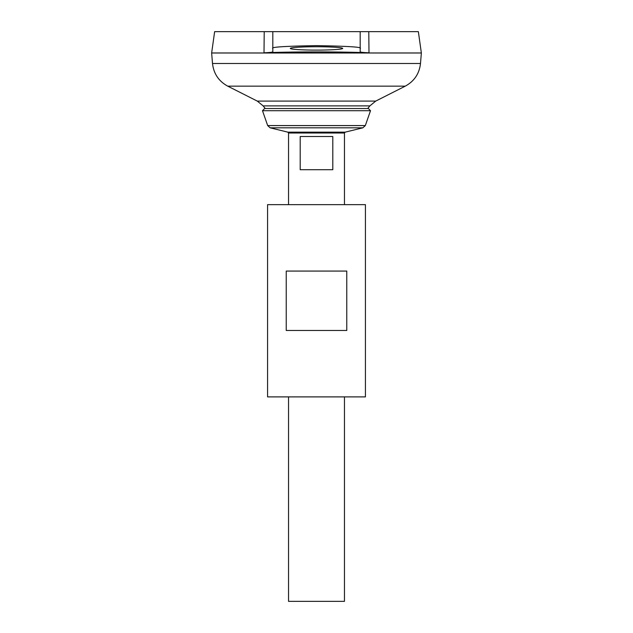 <?xml version="1.0" encoding="UTF-8"?>
<svg xmlns="http://www.w3.org/2000/svg" width="633" height="633" viewBox="0 0 633 633"><rect width="100%" height="100%" fill="white"/><g stroke="black" fill="none" stroke-linecap="round" stroke-linejoin="round"><path stroke-width="0.95" d="M272.815 48.425L272.815 51.819C272.594 52.246 269.658 52.571 264.001 52.792L264.222 31.65L214.642 31.65L211.644 52.974L421.356 52.974L418.358 31.65L368.778 31.65L368.999 52.792C363.342 52.571 360.406 52.246 360.185 51.819L360.185 31.65L368.778 31.65L264.222 31.65L272.815 31.65L272.815 48.425C270.331 47.103 284.89 46.169 316.5 45.631C348.11 46.169 362.669 47.103 360.185 48.425M264.001 52.792C294.163 51.613 338.837 51.613 368.999 52.792M212.506 63.49L420.494 63.49L421.356 53.006L211.644 53.006L212.506 63.49C213.661 73.689 218.741 81.246 227.753 86.159L257.283 101.098L263.13 105.885L369.87 105.885A67.937 67.937 0 0 1 367.686 108.52M288.537 396.891L288.537 601.35L344.463 601.35L344.463 396.891M288.537 204.657L288.537 133.009L344.463 133.009L344.463 204.657M332.8 136.506L332.8 169.707L300.2 169.707L300.2 136.506L332.8 136.506M262.489 110.712L370.511 110.712L368.382 108.52L264.618 108.52L262.489 110.712L267.68 125.579L270.149 127.819L287.873 132.162L288.537 133.009M316.5 46.747C324.167 46.684 342.358 47.182 342.714 48.425C342.358 49.667 324.167 50.165 316.5 50.102C308.833 50.165 290.642 49.667 290.286 48.425C290.642 47.182 308.833 46.684 316.5 46.747M267.569 396.891L365.431 396.891L365.431 204.657L267.569 204.657L267.569 396.891M286.235 330.481L286.235 271.066L346.765 271.066L346.765 330.481L286.235 330.481M257.283 101.098L375.717 101.098L369.87 105.885M227.753 86.159L405.247 86.159L375.717 101.098M287.873 132.162L345.127 132.162L344.463 133.009M270.149 127.819L362.851 127.819L345.127 132.162M267.68 125.579L365.32 125.579L362.851 127.819M263.13 105.885A67.937 67.937 0 0 0 265.314 108.52M420.494 63.49C419.339 73.689 414.259 81.246 405.247 86.159M365.32 125.579L370.511 110.712"/></g></svg>

